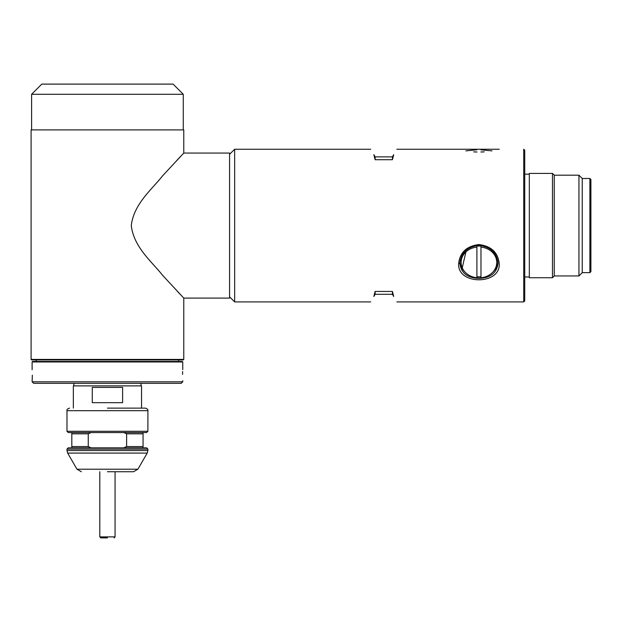 <?xml version="1.0" encoding="UTF-8"?>
<svg xmlns="http://www.w3.org/2000/svg" width="622" height="622" viewBox="0 0 622 622"><rect width="100%" height="100%" fill="white"/><g stroke="black" fill="none" stroke-linecap="round" stroke-linejoin="round"><path stroke-width="0.93" d="M141.536 408.125L141.536 385.881L73.342 385.881L73.342 408.125M107.435 387.413L122.612 387.413L122.612 402.675L92.266 402.675L92.266 387.413L107.435 387.413M484.227 151.854L480.977 152.025M476.903 152.025L473.637 151.854M480.977 149.855L492.01 150.874M480.977 151.854C480.977 149.086 480.977 149.086 480.977 151.854M476.903 151.854C476.903 149.086 476.903 149.086 476.903 151.854M131.273 225.576C133.831 203.752 152.118 189.243 162.544 175.894L183.77 153.059L162.552 175.886C152.18 189.181 133.847 203.713 131.273 225.576C133.831 247.4 152.118 261.909 162.544 275.258L183.77 298.093L162.552 275.266C152.18 261.971 133.847 247.439 131.273 225.576M183.77 359.423L183.265 359.928L31.605 359.928L31.1 359.423L183.77 359.423L183.77 298.093L229.572 298.093L229.572 153.059L183.77 153.059L182.09 154.824M180.753 156.239L176.803 160.437M177.472 291.43L180.217 294.346M183.77 153.059L183.77 129.905L31.1 129.905L31.1 359.423M107.435 408.125L145.354 408.125L107.435 408.125M107.435 471.74L133.505 471.74L107.435 471.74M71.81 432.554L71.81 433.829L88.254 433.829L91.115 432.554L68.249 432.554L66.982 431.287L147.896 431.287L146.621 432.554L123.762 432.554L126.616 433.829L143.06 433.829L143.06 432.554M91.115 432.554L123.762 432.554M126.616 433.829L126.616 446.549L123.762 447.824L91.115 447.824L88.254 446.549L88.254 433.829M71.81 433.829L71.81 447.824L68.249 447.824L66.982 449.1L147.896 449.1L147.896 450.546L147.212 453.088L67.658 453.088L66.982 450.546L147.896 450.546M147.896 449.1L146.621 447.824L143.06 447.824L143.06 433.829M123.762 447.824L143.06 447.824M71.81 446.549L88.254 446.549M126.616 446.549L143.06 446.549M71.81 447.824L91.115 447.824M478.94 245.379C490.548 246.833 496.916 252.812 498.028 263.3L498.028 263.3C496.892 272.902 490.525 277.948 478.94 278.431C467.332 277.925 460.964 272.887 459.852 263.3C460.995 252.781 467.363 246.81 478.94 245.379M458.639 263.744C459.806 252.509 466.57 246.11 478.94 244.547C491.326 246.133 498.09 252.532 499.241 263.744C500.593 285.171 457.248 285.101 458.639 263.744L459.852 263.3M375.12 156.876L392.428 156.876L393.695 154.668C397.855 147.468 397.855 147.468 393.695 154.668L392.428 159.714L375.12 159.714L373.853 154.668C369.693 147.468 369.693 147.468 373.853 154.668L375.12 156.876L375.12 159.714M499.241 149.241L396.836 149.241M523.724 225.576L523.724 149.241L524.743 150.26L524.743 300.892L523.724 301.911L523.724 225.576M229.572 154.326L234.665 149.241L234.665 301.911L229.572 296.826M459.915 261.994A19.088 16.53 180 0 0 464.657 271.651M476.903 277.124A19.088 16.53 180 0 0 478.94 277.218A19.088 16.53 180 0 0 480.977 277.124M375.12 291.438L375.12 294.276L373.853 296.484C369.693 303.684 369.693 303.684 373.853 296.484L375.12 291.438L392.428 291.438L393.695 296.484C397.855 303.684 397.855 303.684 393.695 296.484L392.428 294.276L392.428 291.438M392.428 156.876L392.428 159.714M375.12 294.276L392.428 294.276M493.223 271.651A19.088 16.53 180 0 0 497.965 261.986M173.087 84.102L41.791 84.102L31.605 94.28L183.265 94.28L173.087 84.102M589.881 272.654L590.9 271.635L590.9 179.517L589.881 178.498L589.881 272.654L582.246 272.654L578.942 275.958L554.256 275.958L552.476 277.739L552.476 173.414L529.322 173.414L529.322 277.739L552.476 277.739M589.881 178.498L582.246 178.498L582.246 272.654M582.246 178.498L578.942 175.194L578.942 275.958M578.942 175.194L554.256 175.194L554.256 275.958M554.256 175.194L552.476 173.414M182.635 371.591L182.549 374.351M32.321 375.19L32.22 379.055M107.435 383.339L181.227 383.339L182.751 381.815L32.119 381.815L33.642 383.339L107.435 383.339M32.119 361.965L32.624 361.452L182.246 361.452L182.751 361.965L32.119 361.965L32.119 369.732M32.119 381.815L32.212 379.132M107.435 537.898L100.818 537.898L107.435 537.898M476.903 247.113L476.903 277.762A17.813 15.426 0 0 1 462.278 267.888A17.813 15.426 0 0 1 461.127 262.437A17.813 15.426 0 0 1 465.94 251.887A17.813 15.426 0 0 1 476.903 247.113L476.903 246.133A17.813 15.426 0 0 1 478.94 246.032A17.813 15.426 0 0 1 480.977 246.133L480.977 247.113A17.813 15.426 0 0 1 496.753 262.437A17.813 15.426 0 0 1 480.977 277.762L480.977 247.113M496.753 262.437L496.753 260.688A17.813 15.426 180 0 0 494.84 253.745M480.977 276.774A17.813 15.426 0 0 1 478.94 276.876A17.813 15.426 0 0 1 476.903 276.774M463.032 253.745A17.813 15.426 180 0 0 461.127 260.688L461.127 262.437M145.354 408.125C147.398 408.825 148.254 409.673 147.896 410.675L66.982 410.675L66.982 431.287M67.658 453.088L76.957 469.198L137.913 469.198L133.505 471.74M99.8 471.74L99.8 536.879L115.07 536.879L114.051 537.898M465.94 251.887A76.335 5.917 105.4 0 0 462.278 267.888M141.023 383.339L141.023 385.881M73.847 383.339L73.847 385.881M465.87 150.874L476.903 149.778M178.685 361.452L178.685 359.928M36.193 361.452L36.193 359.928M147.896 410.675L147.896 431.287M137.913 469.198L147.212 453.088M66.982 410.675C66.624 409.673 67.471 408.825 69.524 408.125M66.982 449.1L66.982 450.546M76.957 469.198L81.365 471.74M370.712 149.241L234.665 149.241M523.724 301.911L396.836 301.911M370.712 301.911L234.665 301.911M183.265 129.905L183.265 94.28M31.605 129.905L31.605 94.28M529.322 174.176L524.743 174.176M529.322 276.977L524.743 276.977M182.751 361.965L182.751 369.67M182.751 380.718L182.751 381.815M115.07 471.74L115.07 536.879M99.8 536.879L100.818 537.898"/></g></svg>
